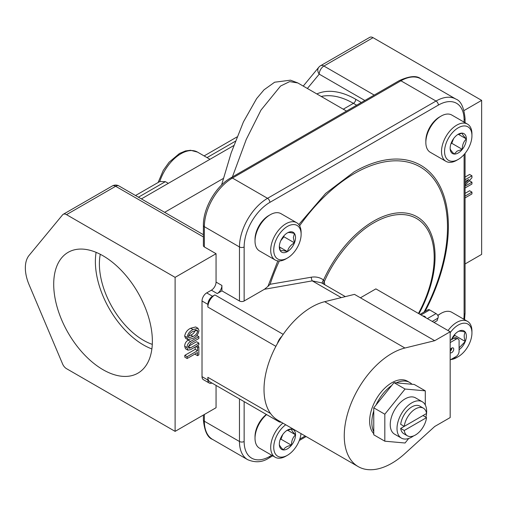 <?xml version="1.0" encoding="UTF-8"?>
<svg xmlns="http://www.w3.org/2000/svg" width="507" height="507" viewBox="0 0 507 507"><rect width="100%" height="100%" fill="white"/><g stroke="black" fill="none" stroke-linecap="round" stroke-linejoin="round"><path stroke-width="0.76" d="M103.035 255.788A69.763 40.281 -120 0 0 68.901 251.916A69.763 40.281 -120 0 0 57.266 307.559A69.763 40.281 -120 0 0 103.035 369.711A69.763 40.281 -120 0 0 138.652 372.727A69.763 40.281 -120 0 0 148.412 316.59A69.763 40.281 -120 0 0 103.035 255.788M96.115 252.353A68.052 39.293 -120 0 0 143.494 344.956A68.052 39.293 -120 0 0 151.878 348.943M100.278 254.28A62.367 36.01 -120 0 0 143.494 340.311A62.367 36.01 -120 0 0 152.29 344.367M400.682 428.428A15.971 9.221 120 0 0 403.851 433.758L407.413 435.817A15.971 9.221 120 0 0 415.398 435.025A15.971 9.221 120 0 0 426.552 417.61L422.984 415.55L400.682 428.428L404.25 430.487A15.971 9.221 120 0 0 407.413 435.817M426.552 413.471A20.958 12.098 120 0 0 422.312 401.778L415.537 397.868A20.958 12.098 120 0 0 405.061 398.901A20.958 12.098 120 0 0 391.366 417.375A20.958 12.098 120 0 0 394.579 434.169L401.354 438.08A20.958 12.098 120 0 0 411.836 437.04A20.958 12.098 120 0 0 413.598 435.9M422.312 401.778A20.958 12.098 120 0 0 411.836 402.818A20.958 12.098 120 0 0 398.141 421.285A20.958 12.098 120 0 0 401.354 438.08M346.515 111.071L297.805 82.952L289.655 81.614L280.586 86.019L260.991 110.101L246.256 139.444L232.396 176.962M452.669 358.506A19.361 11.179 120 0 0 458.252 356.655L456.731 357.536A21.509 12.422 -60 0 1 450.831 359.564M458.252 356.655A19.361 11.179 120 0 0 471.941 332.947L471.941 331.191A21.509 12.422 -60 0 0 467.486 321.343L451.807 312.293A21.509 12.422 120 0 0 441.052 313.358A21.509 12.422 120 0 0 437.871 315.582M285.726 424.771A19.361 11.179 120 0 0 273.767 448.346A19.361 11.179 120 0 0 287.431 455.28L285.91 456.154A21.509 12.422 -60 0 1 275.155 457.225A21.509 12.422 -60 0 1 271.346 441.939A21.509 12.422 -60 0 1 282.887 423.13M266.593 414.587A21.509 12.422 120 0 0 255.021 438.327A21.509 12.422 120 0 0 259.476 448.169L275.155 457.225M255.021 438.327L255.021 436.565A19.361 11.179 -60 0 1 266.359 414.453M287.431 258.031L285.91 258.912A21.509 12.422 -60 0 1 275.155 259.977A21.509 12.422 -60 0 1 270.7 250.128A21.509 12.422 -60 0 1 280.086 228.48A21.509 12.422 -60 0 1 296.665 222.719A21.509 12.422 -60 0 1 301.12 232.567L301.12 234.323A19.361 11.179 120 0 0 287.431 226.42A19.361 11.179 120 0 0 273.742 250.128A19.361 11.179 120 0 0 287.431 258.031A19.361 11.179 120 0 0 301.12 234.323M296.665 222.719L280.986 213.669A21.509 12.422 120 0 0 270.231 214.734A21.509 12.422 120 0 0 255.021 241.078A21.509 12.422 120 0 0 259.476 250.927L275.155 259.977M255.021 241.078L255.021 239.323A19.361 11.179 -60 0 1 268.71 215.608L270.231 214.734M456.731 160.288L458.252 159.407L456.731 160.288A21.509 12.422 -60 0 1 445.976 161.353A21.509 12.422 -60 0 1 442.674 144.115A21.509 12.422 -60 0 1 456.731 125.159A21.509 12.422 -60 0 1 467.486 124.095A21.509 12.422 -60 0 1 471.941 133.943L471.941 135.699A19.361 11.179 120 0 0 458.252 127.796A19.361 11.179 120 0 0 444.563 151.504A19.361 11.179 120 0 0 458.252 159.407L458.252 159.407A19.361 11.179 120 0 0 471.941 135.699M467.486 124.095L451.807 115.045A21.509 12.422 120 0 0 441.052 116.109L441.052 116.109A21.509 12.422 120 0 0 425.842 142.454A21.509 12.422 120 0 0 430.297 152.303L445.976 161.353M439.531 116.99L441.052 116.109L439.531 116.99A19.361 11.179 -60 0 0 425.842 140.699L425.842 142.454M360.42 297.799L434.714 340.698L404.928 348.017A67.247 38.824 120 0 0 344.253 435.817A67.247 38.824 120 0 0 358.183 466.598A67.247 38.824 120 0 0 404.928 453.562L434.714 426.482L450.172 417.565L450.172 331.774L375.877 288.882L360.42 297.799L354.475 294.371L324.689 301.69A67.247 38.824 120 0 0 281.867 336.306A67.247 38.824 120 0 0 277.43 343.518A67.247 38.824 120 0 0 264.014 389.49A67.247 38.824 120 0 0 277.43 419.973A67.247 38.824 120 0 0 277.944 420.278L358.183 466.598M277.817 260.89L267.937 286.417L270.111 284.281L311.241 277.215C315.836 276.48 319.942 277.411 323.548 280.003A3.308 1.356 -53.3 0 0 322.42 283.388M425.297 404.998L425.297 390.84L405.061 389.034L394.002 382.652L373.767 407.824L373.767 410.866A31.352 18.1 120 0 0 371.834 422.432A31.352 18.1 120 0 0 373.767 431.768L373.767 434.81L384.819 441.191L405.061 443.004L408.705 438.46M425.297 390.84L414.244 384.458L411.963 384.255A31.352 18.1 120 0 0 409.681 382.481L407.482 381.213A31.352 18.1 120 0 0 383.317 389.61A31.352 18.1 120 0 0 369.635 421.165A31.352 18.1 120 0 0 373.767 433.662M422.813 315.975A2.814 1.629 180 0 1 424.758 316.45A2.814 1.629 180 0 1 425.582 317.578M451.832 348.043A2.776 1.603 -60 0 1 451.832 348.106A2.776 1.603 -60 0 1 450.172 351.307M450.172 352.568A2.776 1.603 120 0 0 450.387 352.739A2.776 1.603 120 0 0 452.523 351.997A2.776 1.603 120 0 0 453.74 349.209A2.776 1.603 120 0 0 453.163 347.935A2.776 1.603 120 0 0 450.172 349.963M458.334 134.292L466.358 138.924A11.465 6.616 120 0 0 462.302 133.157A11.465 6.616 120 0 0 458.252 134.241A11.465 6.616 120 0 0 454.196 137.834A11.465 6.616 120 0 0 450.146 148.285C450.07 149.369 451.42 151.295 454.196 154.052A11.465 6.616 120 0 0 458.252 152.962A11.465 6.616 120 0 0 462.302 149.369C462.226 145.103 463.575 141.618 466.358 138.924C463.601 136.199 462.251 134.279 462.302 133.157L457.694 134.583M450.146 148.285A11.465 6.616 120 0 0 454.196 154.052L457.162 151.08L462.302 149.369A11.465 6.616 120 0 0 466.358 138.924M280.815 240.635L283.92 236.775L294.453 242.853A11.465 6.616 120 0 0 295.537 237.549A11.465 6.616 120 0 0 294.453 233.493C290.714 232.466 288.375 232.257 287.431 232.865A11.465 6.616 120 0 0 280.409 241.598A11.465 6.616 120 0 0 279.325 246.903A11.465 6.616 120 0 0 280.409 250.959C281.315 250.35 283.654 250.559 287.431 251.586C288.331 247.885 290.676 244.97 294.453 242.853L293.363 237.549L294.453 233.493A11.465 6.616 120 0 0 287.431 232.865M287.513 430.158L295.537 434.791A11.465 6.616 120 0 0 291.481 429.023A11.465 6.616 120 0 0 287.431 430.113A11.465 6.616 120 0 0 283.375 433.707A11.465 6.616 120 0 0 279.325 444.151C279.249 445.241 280.599 447.161 283.375 449.918C284.642 447.554 287.342 445.995 291.481 445.241C291.405 440.97 292.754 437.49 295.537 434.791C292.78 432.072 291.43 430.145 291.481 429.023L286.341 430.741M450.831 348.898A11.465 6.616 120 0 0 451.23 349.583L451.56 349.431M450.957 348.753L451.23 349.583A11.465 6.616 120 0 0 451.388 349.798M423.383 408.16L419.821 406.101A15.971 9.221 120 0 0 408.35 409.536A15.971 9.221 120 0 0 400.682 424.308L404.25 426.368L426.552 413.49A15.971 9.221 120 0 0 423.383 408.16A15.971 9.221 120 0 0 411.918 411.595A15.971 9.221 120 0 0 404.25 426.368M425.893 417.229A20.958 12.098 120 0 0 426.545 413.497M195.347 329.981C194.511 332.535 192.964 334.246 190.695 335.121L188.357 336.299M193.034 336.471L188.832 337.808L188.312 336.749C189.168 334.145 190.74 332.396 193.034 331.496L197.153 330.215L197.692 331.337C196.849 333.885 195.303 335.596 193.034 336.471L190.695 335.121M195.721 330.196L197.692 331.337M459.089 347.827L465.268 341.477C463.854 337.567 463.854 334.449 465.268 332.117C461.535 331.09 459.196 330.881 458.252 331.489A11.465 6.616 120 0 0 451.471 339.639M459.089 349.678A11.465 6.616 120 0 0 465.268 341.477A11.465 6.616 120 0 0 465.268 332.117A11.465 6.616 120 0 0 458.252 331.489M451.636 339.259L454.741 335.4L465.268 341.477M454.741 335.4L454.741 334.443M279.325 444.151A11.465 6.616 120 0 0 283.375 449.918A11.465 6.616 120 0 0 291.481 445.241A11.465 6.616 120 0 0 295.537 434.791M280.124 439.639L280.954 439.157L282.748 434.537M280.954 439.157L291.481 445.241M283.92 236.775L283.92 235.812M279.344 246.256L280.409 250.959A11.465 6.616 120 0 0 287.431 251.586A11.465 6.616 120 0 0 294.453 242.853M279.408 246.953L287.431 251.586M450.945 143.766L451.775 143.291L462.302 149.369M451.775 143.291L453.569 138.671M405.061 389.034L384.819 414.213L373.767 407.824M411.963 384.255L394.002 382.652M373.767 410.866L373.767 431.768M384.819 414.213L384.819 441.191M409.681 382.481A31.352 18.1 120 0 0 396.284 382.855M391.721 385.491A31.352 18.1 120 0 0 376.048 404.992M281.867 336.306A9.931 5.729 120 0 0 277.43 343.518M418.953 313.751A86.83 50.136 -60 0 0 429.866 231.008A86.83 50.136 -60 0 0 373.672 221.115A86.83 50.136 -60 0 0 323.548 280.003L324.227 281.898A3.308 2.472 -22.8 0 0 323.377 283.939M345.337 296.614L321.444 282.824L312.236 280.865A3.308 0.849 79.2 0 1 311.241 277.215M277.43 419.973A9.931 5.729 120 0 0 278.958 421.723L209.923 381.872A9.931 5.729 -60 0 1 207.87 377.328L207.87 380.028A6.616 3.822 120 0 0 209.239 383.058A6.616 3.822 120 0 0 211.945 383.032M278.958 421.723A9.931 5.729 120 0 0 281.22 422.166M207.87 307.071A9.931 5.729 -60 0 1 214.892 294.916L212.547 296.265A6.616 3.822 120 0 0 207.87 304.371L207.87 307.071L275.89 346.344M267.937 286.417L264.439 289.275L244.14 300.993A3.308 1.908 180 0 1 239.462 300.993L221.908 290.86L217.23 293.566L211.381 290.188L206.698 292.888A6.616 3.822 120 0 0 202.02 300.993L202.02 376.65A6.616 3.822 120 0 0 203.389 379.68L209.239 383.058M341.255 297.622L312.236 280.865L264.439 289.275M437.756 315.392A19.361 11.179 -60 0 1 439.531 314.239L441.052 313.358M427.376 318.611L436.058 313.605L429.695 309.929A3.448 1.99 60 0 0 427.971 309.758L420.005 314.359M436.058 313.605A3.448 1.99 60 0 1 438.321 316.698L437.135 320.665L434.036 322.458M450.172 359.945L456.116 356.516A4.202 2.427 -60 0 0 459.089 351.37L459.089 340.869A4.202 2.427 -60 0 0 458.214 338.942L456.313 337.846A4.202 2.427 120 0 0 454.215 338.055L450.172 340.387M434.714 340.698L450.172 331.774M458.214 338.942A4.202 2.427 -60 0 0 456.116 339.151L450.172 342.586M285.91 456.154L287.431 455.28A19.361 11.179 120 0 0 301.012 433.593M471.941 332.947A19.361 11.179 120 0 0 464.444 323.181A19.361 11.179 120 0 0 450.172 332.757M373.051 37.67L323.91 66.043A6.616 3.822 60 0 0 320.601 65.714L369.742 37.347A6.616 3.822 60 0 1 373.051 37.67L481.65 100.373L481.65 254.387L465.071 263.957M211.381 290.188A6.616 3.822 120 0 0 216.058 282.082L221.908 285.46A6.616 3.822 -60 0 1 217.23 293.566M221.908 290.86L221.908 285.46M465.071 122.7L465.071 118.613C463.962 107.37 460.895 100.861 455.875 99.08A39.711 22.929 120 0 0 436.02 101.045L267.538 198.319A39.711 22.929 120 0 0 239.462 246.953L204.359 226.686A3.308 1.908 180 0 1 203.389 225.336L203.389 245.603A3.308 1.908 0 0 0 204.359 246.953L216.058 253.709L216.058 282.082M216.058 385.415L216.058 407.723L175.111 431.368L175.111 277.354L216.058 253.709M481.65 100.373L464.07 110.526M465.071 193.37L469.609 190.752L471.947 192.102L471.947 193.921L465.071 197.895M465.071 177.063L469.609 174.446L471.947 175.796L471.947 177.773L465.071 185.264M468.582 181.436L469.609 180.847L471.947 182.197L471.947 184.016L465.071 187.983M184.675 346.262L185.524 348.772L187.863 350.122L187.013 347.612L184.675 346.262C184.732 343.562 185.917 341.509 188.23 340.096L188.553 339.912M187.863 350.122L190.575 349.665L198.852 344.887L198.852 343.068L196.513 341.718L188.338 346.433M195.214 353.861L195.214 354.317L197.553 355.667L197.553 352.511L187.153 358.512L184.814 357.162L184.814 355.344L195.214 349.342L195.214 346.984M184.675 336.147L185.606 338.346L187.945 339.696L187.013 337.497L184.675 336.147C185.397 332.364 187.406 329.727 190.695 328.244L193.034 329.594L198.022 328.302L198.991 330.583C198.281 334.322 196.298 336.914 193.034 338.365L187.945 339.696M198.022 328.302L195.683 326.952L190.695 328.244M175.111 277.354L66.506 214.651A6.616 3.822 -120 0 0 63.198 214.322A6.616 3.822 -120 0 0 62.576 214.854L29.089 255.401A33.094 19.108 -120 0 0 29.089 284.712L62.576 363.925A6.616 3.822 -120 0 0 66.506 368.665L175.111 431.368M465.071 196.076L471.947 192.102M468.664 179.51L465.071 181.582M465.071 183.54L468.734 179.548M465.071 186.17L471.947 182.197M465.071 179.77L471.947 175.796M320.601 65.714A6.616 6.616 0 0 0 318.808 67.235A6.616 5.285 39.6 0 0 319.226 74.149L364.85 100.487M187.013 347.612C187.07 344.912 188.255 342.859 190.575 341.445L188.23 340.096M190.575 341.445L198.852 336.667L196.849 335.507M198.852 336.667L198.852 338.486L190.575 343.264L188.312 346.858L188.858 348.201L190.575 347.846L188.325 346.547M190.575 347.846L198.852 343.068M197.21 345.831L198.852 346.782L198.852 354.919L197.553 355.667M187.153 358.512L187.153 356.694L184.814 355.344M187.153 356.694L197.553 350.692L195.214 349.342M197.553 350.692L197.553 347.529L195.911 346.585M197.553 347.529L198.852 346.782M187.013 337.497C187.736 333.714 189.745 331.084 193.034 329.594M135.534 195.518L159.762 181.55L165.377 181.652L168.318 183.35M448.055 330.551A21.509 12.422 -60 0 1 467.486 321.343M404.25 430.487L426.552 417.61M424.074 312.008A131.579 75.968 120 0 0 439.309 187.869A131.579 75.968 120 0 0 354.463 173.489A131.579 75.968 120 0 0 299.612 225.811M279.306 260.978A131.579 75.968 120 0 0 270.111 284.281M425.056 311.444A133.297 76.956 120 0 0 439.949 186.202A133.297 76.956 120 0 0 354.12 171.892L325.627 193.433L298.788 224.569M324.854 284.795L324.227 281.898C334.487 257.619 355.096 233.119 374.008 222.719A85.113 49.141 -60 0 1 429.08 232.39A85.113 49.141 -60 0 1 418.433 313.453M270.573 413.528L207.87 377.328M214.892 294.916L283.198 334.354M239.462 300.993L239.462 246.953A3.308 1.908 0 0 0 244.14 246.953A36.403 21.015 -60 0 1 269.882 202.369L438.359 105.101A36.403 21.015 -60 0 1 464.101 119.963L464.101 122.143M244.14 300.993L244.14 246.953M438.359 105.101A3.308 1.908 60 0 0 436.02 101.045L400.923 80.784L232.44 178.052L267.538 198.319A3.308 1.908 60 0 1 269.882 202.369M465.071 118.613A3.308 1.908 180 0 1 464.101 119.963M464.551 319.651L465.071 313.155A3.308 1.908 180 0 1 464.101 314.505A36.403 21.015 -60 0 1 463.797 319.214M464.101 154.515L464.101 314.505M239.462 398.92L239.462 441.496A39.711 22.929 120 0 0 247.682 459.678C255.42 462.935 262.594 462.333 269.192 457.878A3.308 1.908 -120 0 0 269.882 456.357A36.403 21.015 -60 0 1 244.14 441.496L244.14 401.626M305.163 435.988L299.808 439.081M271.771 455.267L269.882 456.357M204.359 414.479L204.359 421.235L239.462 441.496A3.308 1.908 0 0 0 244.14 441.496M421.019 314.942L429.695 309.929M432.249 321.425L438.042 318.085M404.928 348.017L324.689 301.69M456.116 339.151L454.215 338.055M212.547 296.265L206.698 292.888M202.02 300.993L207.87 304.371M203.389 225.336C203.092 208.358 215.931 186.12 230.786 177.887A3.308 1.908 -120 0 1 232.44 178.052A39.711 22.929 120 0 0 204.359 226.686L204.359 246.953M420.778 78.813A39.711 22.929 120 0 0 400.923 80.784A3.308 1.908 -120 0 0 399.263 80.619C409.555 75.961 416.722 75.359 420.778 78.813L455.875 99.08M212.585 439.411C207.566 437.636 204.498 431.121 203.389 419.885A3.308 1.908 180 0 0 204.359 421.235A39.711 22.929 120 0 0 212.585 439.411L247.682 459.678M207.87 380.028L202.02 376.65M307.388 88.484L319.226 74.149A6.616 3.822 120 0 1 323.91 66.043L374.21 95.082M66.506 214.651L115.647 186.278L203.389 236.94M207.033 157.601L235.343 141.257M203.389 234.697L118.961 185.955A6.616 3.822 120 0 0 115.647 186.278A6.616 3.822 -120 0 0 112.339 185.955L63.198 214.322M343.271 109.201L353.417 103.346L356.662 105.215M164.648 212.332L223.34 178.445M209.98 159.299L197.508 152.1A33.094 19.108 120 0 0 159.762 181.55M361.339 102.515L355.756 99.29A82.73 47.766 -120 0 0 316.837 93.941M321.223 96.469A79.422 45.852 -120 0 1 353.417 103.346A3.308 1.908 120 0 0 355.756 99.29M138.436 197.198L165.377 181.652M465.071 313.155L465.071 153.374M269.192 457.878L272.741 455.831M299.301 440.494L306.133 436.552M230.786 177.887L399.263 80.619M203.389 419.885L203.389 415.037M204.125 155.922L237.01 136.934M318.808 67.235L303.237 86.082M158.121 182.482L163.241 170.441L169.078 162.234L179.51 153.456L185.48 150.94L190.537 150.262L197.508 152.1M118.961 185.955A6.616 6.616 0 0 0 112.339 185.955M297.729 82.907L290.486 80.169L274.636 82.216L264.02 89.821L256.631 98.599L243.43 121.902L231.173 152.899L221.565 185.023M141.383 198.902L233.74 145.579"/></g></svg>
